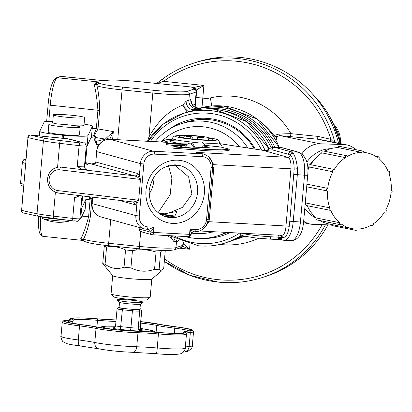 <?xml version="1.0" encoding="UTF-8"?>
<svg xmlns="http://www.w3.org/2000/svg" width="412" height="412" viewBox="0 0 412 412"><rect width="100%" height="100%" fill="white"/><g stroke="black" fill="none" stroke-linecap="round" stroke-linejoin="round"><path stroke-width="0.62" d="M340.018 143.536A99.21 97.309 -108.4 0 0 312.548 94.075M279.398 147.527L257.181 119.109L223.87 106.09L200.495 107.898L193.166 110.524M90.11 196.864L89.919 199.068A7.854 0.618 -175 0 1 89.78 199.166A7.854 0.618 -175 0 1 89.502 199.228L89.713 196.818M169.862 128.966A60.204 59.055 71.6 0 1 185.173 121.118M168.209 129.986A60.204 59.055 71.6 0 1 184.931 121.195A60.204 59.055 71.6 0 1 209.121 118.548A60.204 59.055 71.6 0 1 255.265 149.139M325.444 224.782A112.558 110.401 71.6 0 1 263.52 277.147L266.667 276.107A112.558 110.401 -108.4 0 0 327.978 224.864M338.53 143.237A112.558 110.401 -108.4 0 0 241.005 57.489A112.558 110.401 -108.4 0 0 195.788 62.439L192.641 63.479A112.558 110.401 71.6 0 1 237.863 58.53A112.558 110.401 71.6 0 1 334.935 142.506M331.531 224.983L313.13 224.375A26.177 21.455 -78.5 0 1 310.2 224.035A26.177 21.455 -78.5 0 1 303.665 221.265M301.95 153.738A26.177 21.455 -78.5 0 1 320.181 143.788L343.876 144.571A26.177 21.455 -78.5 0 1 346.801 144.911A26.177 21.455 -78.5 0 1 355.783 149.644M322.488 139.982L317.194 139.158L280.021 135.641L276.339 136.599L277.178 142.768M192.651 105.204L195.515 104.154L196.035 107.697M196.086 97.629A7.854 0.618 -175 0 1 202.792 98.066L201.998 107.527M147.496 141.28L148.984 136.949C157.925 120.927 169.172 110.334 182.717 105.158L186.157 101.105L190.797 99.524L191.982 104.092M273.707 136.784L273.954 135.579L279.027 134.024L290.898 133.648A2.616 0.469 -84.2 0 1 290.187 136.408M276.339 136.599A2.616 2.544 16 0 1 273.954 135.579A61.517 60.337 -108.4 0 0 261.568 122.678M93.39 136.078L96.31 128.704L97.927 110.21C97.016 98.983 95.775 90.501 94.209 84.764L95.934 82.503L98.329 81.926L98.061 82.292L99.761 83.26A28.794 2.261 5 0 0 122.786 87.143L153.537 90.28A28.794 2.261 5 0 0 187.048 91.382L193.82 89.136A23.561 1.849 5 0 0 192.538 87.988A10.47 0.824 -175 0 1 194.31 87.298L203.894 85.444L202.792 98.066A18.324 17.974 -108.4 0 0 204.409 98.303A18.324 17.974 -108.4 0 0 210.259 97.927A74.603 73.176 71.6 0 1 290.898 133.648L317.904 136.398A2.616 0.469 -84.2 0 1 317.194 139.158L343.876 144.571M317.904 136.398L330.831 139.308A2.616 0.402 -70.3 0 1 329.894 141.481M156.694 83.456L162.508 79.063A2.616 0.484 -126.3 0 1 162.534 79.053A112.558 110.401 71.6 0 1 192.641 63.479C181.79 67.094 171.747 72.285 162.508 79.063L162.508 79.063A2.616 0.484 -126.3 0 0 163.574 81.334A109.942 107.836 -108.4 0 1 330.831 139.308L333.777 142.269M156.884 83.265L157.446 83.543L156.596 83.445A2.616 2.256 44.1 0 0 156.884 83.265L162.534 79.053M196.055 90.202L203.894 85.444L163.574 81.334L157.446 83.543L139.241 81.689A28.794 2.261 5 0 0 107.326 80.288A2.616 2.426 -96.2 0 0 106.816 80.288A2.616 2.426 -96.2 0 0 106.811 80.288C113.635 79.779 124.455 80.242 139.277 81.684A2.616 0.469 -84.2 0 1 139.313 81.694M107.326 80.288L104.576 80.5A2.616 2.348 -94.1 0 0 104.159 80.489A2.616 2.348 -94.1 0 0 103.773 80.551M103.221 80.587L61.203 76.467L57.33 77.75A26.177 4.666 95.8 0 0 50.218 105.348L48.817 121.329M157.446 83.543L194.31 87.298A2.616 1.988 89.7 0 1 196.066 89.759M92.602 198.697L90.218 198.357L90.269 196.879M178.839 240.685L176.48 241.7L173.864 241.566L171.119 237.77L171.433 236.946M171.119 237.77L166.716 235.53M223.083 235.401A60.204 59.055 71.6 0 1 206.118 238.26M229.932 232.6A60.204 59.055 71.6 0 1 222.846 235.484A60.204 59.055 71.6 0 1 204.187 238.43M97.974 146.42L97.809 145.745L98.144 146.095M91.928 197.08L91.922 198.512L89.986 198.28M91.922 198.512L90.3 217.036C88.441 226.734 86.185 234.067 83.533 239.042A2.616 2.575 121 0 0 84.764 241.478C87.988 243.023 96.027 244.434 108.876 245.727A2.616 0.469 95.8 0 0 108.912 245.722L139.591 248.848M82.657 196.102L82.292 200.284A5.238 0.412 -175 0 1 81.627 200.33M95.708 142.155A2.616 2.457 123.1 0 1 96.547 144.483L94.672 140.178L94.961 136.835L91.15 137.392M82.292 200.284L89.502 199.228M94.961 136.835A7.854 0.618 5 0 0 95.373 136.676A7.854 0.618 5 0 0 94.013 136.207L91.577 135.713M95.09 139.905L95.198 140.868L94.672 140.178L95.095 139.905L95.373 136.676M95.569 141.877A2.616 2.467 75.9 0 1 97.222 144.597L96.547 144.483M95.455 141.599L105.359 139.107A2.616 2.467 75.9 0 1 106.502 139.555M95.311 137.438L105.359 139.107L106.311 138.102A2.616 2.132 34 0 1 108.531 139.261L108.562 139.035M99.761 83.26A2.616 2.575 121 0 0 96.954 85.665C98.597 92.283 99.488 100.543 99.627 110.447L98.005 128.971L93.926 136.187M98.005 128.971L92.226 128.286M96.315 128.647L113.31 131.588L109.772 139.261A2.59 1.025 -86.9 0 0 109.685 139.266M106.311 138.102L113.31 131.588L112.625 139.416M106.435 137.902A2.616 1.988 37 0 1 108.732 139.251M173.864 241.566A7.854 7.076 99.4 0 1 174.745 238.759M183.309 243.698L189.566 249.219L182.727 246.355M110.725 219.632L108.66 243.286A31.41 2.467 5 0 1 83.533 239.042L82.627 239.887A2.616 2.508 110.1 0 0 84.007 241.185L82.601 240.325L82.627 239.887A2.616 2.462 8.1 0 0 80.747 238.615C83.131 234.871 85.748 227.599 88.601 216.794L90.218 198.357M82.632 240.351L80.747 238.615M122.786 87.143A2.616 0.469 95.8 0 0 122.076 89.904A31.41 2.467 -175 0 1 96.954 85.665L96.274 83.909L96.949 82.431L98.329 81.926L57.33 77.75A2.616 2.57 -108.4 0 0 56.279 77.863C52.211 80.247 49.486 89.28 48.091 104.962L48.137 104.931M98.561 82.75A2.616 2.508 110.1 0 0 96.274 83.909A2.616 2.297 2.8 0 1 94.209 84.764M98.061 82.292A2.616 2.606 -149.9 0 0 96.949 82.431A2.616 2.292 64.4 0 1 95.934 82.503M104.576 80.5L102.202 80.644M188.804 111.431L182.717 105.158L187.244 112.157M186.157 101.105A7.854 6.947 -106.9 0 0 195.334 109.535A68.057 66.754 71.6 0 1 219.962 107.377A68.057 66.754 71.6 0 1 274.804 147.28M84.007 241.185A2.616 2.508 110.1 0 0 84.017 241.19L84.769 241.483M211.964 232.064A53.663 52.633 71.6 0 1 191.415 233.084M225.967 232.389A58.895 57.768 71.6 0 1 218.077 235.685A58.895 57.768 71.6 0 1 184.988 236.509M155.025 141.682A58.895 57.768 71.6 0 1 180.992 123.883L185.827 122.276A58.895 57.768 71.6 0 1 254.276 148.99M180.992 123.883A58.895 57.768 71.6 0 1 247.854 147.996M161.066 142.006A53.663 52.633 71.6 0 1 239.393 146.687M227.223 232.456A58.895 57.768 71.6 0 1 222.913 234.083L218.077 235.685M207.967 138.066A17.016 1.334 -175 0 1 211.753 138.834A17.016 1.334 -175 0 1 213.03 139.58A17.016 1.334 -175 0 1 198.795 139.555A17.016 1.334 -175 0 1 180.533 137.165A17.016 1.334 -175 0 1 179.235 136.624A17.016 1.334 -175 0 1 184.483 136.012M174.503 164.852L188.65 176.923L191.961 194.134L182.511 207.391L168.935 212.978L176.99 211.459L174.827 216.073A26.569 24.323 -74.7 0 1 167.797 216.794A26.569 24.323 -74.7 0 1 164.64 216.398M159.434 213.715L162.853 213.689A26.569 24.323 105.3 0 1 159.887 214.019M168.472 165.675L171.892 177.984L170.151 194.747L158.079 212.685M180.986 146.172L179.107 145.972L172.958 146.863L172.844 148.166L208.045 150.818L222.053 151.132L229.129 150.447L229.242 149.144L221.558 147.213L204.604 145.24M172.958 146.863L208.158 149.52L222.166 149.829L229.242 149.144M187.656 143.973L166.371 143.33L166.257 144.627L172.839 145.348L181.62 145.446M166.371 143.33L172.952 144.051L172.839 145.348M172.952 144.051L185.709 144.36M200.546 147.465L202.802 147.208L202.745 145.884L204.702 145.657A4.563 4.249 -96.6 0 0 200.005 141.944L189.669 143.139A4.563 4.249 -96.6 0 0 187.429 144.159M194.418 147.218A4.563 4.249 -96.6 0 0 189.669 143.139M186.44 147.439L180.693 146.713A3.811 3.548 -96.6 0 1 183.458 144.622A3.811 3.548 -96.6 0 1 187.331 147.496L186.44 147.439A3.126 2.91 -96.6 0 0 181.177 146.816M193.439 147.172A3.811 3.548 -96.6 0 0 189.494 143.922L183.458 144.622M202.745 145.884L209.657 147.228L202.802 147.517L191.266 147.038L187.331 147.496M202.802 147.208L205.15 147.527M212.17 231.652A3.811 1.447 96.9 0 0 212.788 232.162A3.811 1.447 96.9 0 0 213.571 231.735A3.811 1.447 96.9 0 0 213.581 231.724L213.571 231.735M148.119 229.309A2.616 2.395 -74.7 0 1 148.408 229.371L153.99 227.228C152.203 230.272 150.91 231.868 150.117 232.023A2.616 2.395 105.3 0 0 152.291 234.752A2.616 1.035 93.1 0 0 152.378 234.763L188.402 236.694A2.616 1.035 -86.9 0 0 189.561 234.356L191.153 234.304L191.698 232.636L193.573 231.735A2.616 2.395 105.3 0 0 191.168 233.326M190.947 234.207C191.436 234.037 191.122 232.353 190.014 229.16L193.573 231.735M212.654 164.929A2.616 0.376 176.1 0 1 213.88 164.692A15.707 14.379 -74.7 0 1 213.854 167.303L209.306 219.292A15.707 14.379 -74.7 0 1 208.874 221.883L205.243 226.899M207.782 221.625L285.979 226.008L290.934 168.812L213.88 164.692L208.755 156.9M199.995 153.109L203.482 154.067M286.386 220.806L289.801 221.213L289.245 226.276L285.979 226.008C285.655 232.286 283.997 235.381 281.005 235.293L199.835 230.988M168.935 212.978L164.62 213.782L162.853 213.689M164.553 214.585L164.62 213.782M289.245 226.276C288.312 233.249 286.283 237.044 283.147 237.662L281.453 237.549L281.391 238.955A2.616 1.833 -16.1 0 0 278.569 238.62L278.038 237.152L281.453 237.549A2.616 2.395 -74.7 0 0 280.531 235.309M281.293 239.727L282.807 240.119A2.616 2.395 105.3 0 1 281.391 238.955L281.597 239.733L278.569 238.62M281.278 239.727L269.675 239.104A2.616 1.035 93.1 0 1 269.587 239.089M299.138 152.337C305.998 156.05 308.851 163.641 307.702 175.11L303.608 221.903A5.238 0.412 -175 0 1 300.425 222.006L304.519 175.213A20.94 8.266 -86.9 0 0 298.211 152.188L281.952 147.738A5.238 4.795 -74.7 0 1 282.879 147.887L299.138 152.337A5.238 4.795 105.3 0 0 298.211 152.188L291.006 151.801L293.2 153.305C295.28 156.339 296.692 161.499 297.443 168.791L297.315 174.827L293.22 221.62A20.94 8.266 93.1 0 1 283.971 240.304L291.181 240.69A20.94 8.266 -86.9 0 0 300.425 222.006L289.801 221.213L294.178 169.178C294.008 161.993 292.731 157.338 290.352 155.211L288.374 154.273A2.616 2.395 105.3 0 1 291.006 151.801L274.747 147.352A2.616 2.395 105.3 0 0 272.121 149.824L263.742 150.72L265.833 150.74M274.047 147.238L281.952 147.738A20.94 8.266 -86.9 0 0 281.252 147.625L272.826 147.305L270.689 148.047L266.801 150.308A2.616 0.937 64.8 0 0 266.796 150.308A2.616 0.937 64.8 0 0 266.579 150.576M265.41 150.71L264.2 150.535A2.616 1.684 -81.2 0 1 264.37 150.55L264.37 150.55A2.616 1.684 -81.2 0 1 264.53 150.586M166.561 142.269A2.616 2.395 -74.7 0 1 167.885 141.934C168.796 142.253 167.869 142.351 165.104 142.233A2.59 1.025 -86.9 0 0 165.016 142.217A2.59 1.025 -86.9 0 0 164.929 142.222M166.618 142.269L167.885 141.934L166.865 141.656A2.616 2.395 105.3 0 0 165.212 142.228M165.104 142.233L109.865 139.277A13.086 11.984 105.3 0 0 96.717 151.631L96.516 151.534C97.881 143.742 102.3 139.653 109.777 139.261L167.226 142.284M137.505 177.155A2.616 1.839 -22 0 0 139.374 175.517L140.42 163.595L96.717 151.631L95.811 162.029L137.479 173.437L139.374 175.517L140.477 179.431L137.505 177.155L134.848 175.909L91.624 164.022M137.479 173.437A2.616 2.395 -74.7 0 1 134.848 175.909L82.446 169.672L77.265 166.433A5.238 0.412 5 0 0 84.445 166.675C85.196 168.874 85.665 169.703 85.856 169.162L85.742 169.131M95.811 162.029A2.616 2.395 -74.7 0 1 95.378 163.307L91.155 163.945A2.616 2.395 -74.7 0 1 91.593 164.012M95.378 163.307A2.59 0.335 -147.6 0 0 95.141 163.307C93.045 164.254 91.866 164.491 91.598 164.017L91.51 163.997M153.908 176.563A26.569 24.323 -74.7 0 1 149.113 194.073M53.884 218.587A36.647 2.874 -175 0 1 38.872 216.377A2.616 2.055 -79.3 0 1 38.61 216.346A2.616 2.055 -79.3 0 1 37.034 213.725A39.264 3.08 5 0 0 53.292 216.115L72.718 218.422A5.238 0.412 5 0 0 79.892 218.669L81.715 197.873A5.238 0.412 -175 0 1 74.536 197.626L80.17 195.669L58.659 193.11A2.616 0.963 -83.2 0 1 58.576 193.11A2.616 0.963 -83.2 0 1 57.907 190.617L138.659 200.227L136.913 203.667L134.75 204.635L118.857 200.284M58.489 193.089A13.086 12.123 83.8 0 1 55.383 192.219M23.52 186.152L21.62 210.3A119.418 9.368 5 0 0 37.034 213.725L43.399 140.935A119.418 9.368 -175 0 1 27.99 137.51L25.735 160.726M77.265 166.433L79.089 145.637L59.663 143.325A2.616 0.963 -83.2 0 1 60.868 140.616L80.294 142.928A2.616 0.963 -83.2 0 0 79.089 145.637A5.238 0.412 -175 0 0 86.263 145.879C85.263 143.34 84.558 142.387 84.141 143.026A2.616 2.395 105.3 0 0 83.677 142.954L67.151 138.674L30.622 135.038A2.616 2.395 105.3 0 0 27.99 137.51L21.62 210.3A2.616 2.395 -74.7 0 0 23.335 212.953A2.616 2.616 0 0 1 21.414 210.197M58.391 167.102A13.086 12.123 83.8 0 1 60.93 167.112A2.616 0.963 96.8 0 0 59.725 169.821L140.477 179.431L138.659 200.227L135.368 201.628L132.891 201.952L58.576 193.11C51.206 191.441 47.524 186.646 47.519 178.736C48.503 172.134 52.128 168.256 58.391 167.102A13.086 12.123 83.8 0 0 57.572 167.22L59.663 143.325A39.264 3.08 -175 0 1 43.399 140.935A2.616 2.055 100.7 0 1 45.691 138.386A116.802 9.162 5 0 1 30.622 135.038A2.616 0.391 -84.3 0 1 30.653 135.033A2.616 0.391 -84.3 0 1 30.684 135.043M85.614 169.044L86.206 169.203A7.854 0.618 -175 0 1 82.446 169.672L60.93 167.112M132.891 201.952L133.05 201.983A2.616 2.395 -74.7 0 1 133.05 201.983A2.616 2.395 -74.7 0 1 134.75 204.635M135.368 201.628A2.616 2.075 -143 0 1 136.913 203.667L135.872 215.589L139.287 215.996A10.47 9.584 105.3 0 0 147.985 226.909L153.99 227.228L153.532 232.43A2.616 1.035 93.1 0 1 152.378 234.763A2.616 2.616 0 0 1 151.827 234.675L142.681 232.172C140.317 231.75 139.163 230.586 139.22 228.67A22.248 1.746 5 0 0 140.971 229.52A2.616 2.395 105.3 0 0 142.681 232.172M92.736 197.173L92.17 203.626L135.872 215.589A13.086 11.984 -74.7 0 0 144.421 228.856L100.724 216.892C94.709 214.729 91.794 210.275 91.964 203.523L92.17 203.626A13.086 11.984 105.3 0 0 100.724 216.892M52.798 121.344A23.561 1.849 5 0 0 44.177 121.967L39.763 131.268A23.561 1.849 5 0 0 39.748 131.32A23.561 1.849 5 0 0 62.372 135.157L62.109 138.164M63.412 138.293L63.675 135.27L62.372 135.157M91.49 136.588A23.561 1.849 -175 0 1 91.495 136.645A23.561 1.849 -175 0 1 91.479 136.696L87.066 145.997A23.561 1.849 -175 0 1 86.221 146.353M63.675 135.27A23.561 1.849 5 0 0 87.977 135.594L87.066 145.997M91.479 136.696L92.391 126.299L87.977 135.594M92.391 126.299A23.561 1.849 5 0 0 92.401 126.242A23.561 1.849 5 0 0 84.089 124.094M85.119 209.378A23.561 1.849 -175 0 1 85.124 209.435A23.561 1.849 -175 0 1 85.109 209.487L80.7 218.787A23.561 1.849 -175 0 1 79.804 219.153M80.762 208.745A23.561 1.849 5 0 0 81.607 208.384L80.7 218.787M85.691 199.784L81.607 208.384M105.003 245.31L104.257 246.273L102.753 263.515L112.728 275.731A19.632 1.54 5 0 0 131.114 278.764A19.632 1.54 5 0 0 151.451 279.274A19.632 1.54 5 0 0 151.719 279.145L161.772 270.766L161.216 271.091L159.125 269.263L160.634 252.015L162.009 250.408M165.274 250.475L163.765 267.723L161.772 270.766M112.672 275.664L111.085 293.802A19.632 1.54 5 0 0 111.137 293.931A19.632 1.54 5 0 0 129.523 296.959A19.632 1.54 5 0 0 149.86 297.474A19.632 1.54 5 0 0 150.128 297.34A19.632 1.54 5 0 0 150.2 297.227L151.786 279.089M111.137 293.931L113.506 296.743A17.016 1.334 5 0 0 129.445 299.369A17.016 1.334 5 0 0 147.069 299.812A17.016 1.334 5 0 0 147.305 299.699L150.128 297.34M108.722 246.747L108.814 245.722M113.352 246.185L113.31 246.664M102.753 263.515A31.41 2.467 5 0 0 105.07 264.241L106.579 246.999C113.043 245.985 119.362 246.963 125.547 249.935L124.038 267.182C117.43 269.623 111.106 268.645 105.07 264.241M104.257 246.273A31.41 2.467 5 0 0 106.579 246.999M124.038 267.182A31.41 2.467 5 0 0 130.939 267.882L132.448 250.64C140.446 249.116 148.315 249.584 156.055 252.036L154.546 269.283C146.394 272.234 138.525 271.771 130.939 267.882M125.547 249.935A31.41 2.467 5 0 0 132.448 250.64M154.546 269.283A31.41 2.467 5 0 0 159.125 269.263M156.055 252.036A31.41 2.467 5 0 0 160.634 252.015M143.773 249.26L143.726 249.801M136.743 250.022L136.872 248.58M121.288 308.125L121.298 308.042A10.47 0.824 5 0 0 127.591 308.897A10.47 0.824 5 0 0 134.858 309.427L134.853 309.489M119.526 302.434L119.099 307.342A10.47 0.824 5 0 0 120.561 307.893L120.551 308.011M135.929 309.541L135.934 309.458A10.47 0.824 5 0 0 139.956 309.165L140.389 304.262M117.147 300.049L118.929 302.156A11.124 0.87 5 0 0 127.926 303.737A11.124 0.87 5 0 0 141.022 304.087L143.144 302.32A13.086 1.025 5 0 0 132.571 300.302A13.086 1.025 5 0 0 117.147 300.049A13.086 1.025 5 0 0 127.735 301.908A13.086 1.025 5 0 0 143.144 302.32M100.059 327.586A1.308 0.834 -126.8 0 1 100.193 327.442A1.308 0.834 -126.8 0 1 100.343 327.36L102.439 326.428L103.247 326.603A24.885 1.952 5 0 0 111.116 329.064L112.425 329.327M150.272 331.825A24.885 1.952 5 0 0 151.956 331.567L155.566 332.206M73.032 321.113L72.831 323.399M136.578 331.145A1.308 0.762 91.8 0 1 136.65 331.145A1.308 0.762 91.8 0 1 136.727 331.15A27.367 2.148 -175 0 1 98.097 327.216A41.622 3.265 5 0 0 80.628 324.512A27.367 2.148 -175 0 1 65.173 320.804A27.367 2.148 -175 0 1 67.63 320.448A41.622 3.265 5 0 0 71.909 319.027A1.308 1.298 -47.5 0 1 72.677 319.362L73.285 320.793A42.93 3.368 -175 0 1 68.68 321.896L68.619 322.606M129.919 309.113L132.767 309.402A4.975 0.391 5 0 0 138.556 309.592A6.283 0.494 -175 0 1 141.764 310.303A6.283 0.494 -175 0 1 141.656 310.38L140.178 327.277A6.283 0.494 5 0 0 140.286 327.2C140.889 329.229 141.347 330.048 141.661 329.662L138.396 329.064M138.391 329.049A8.899 0.7 -175 0 1 142.511 330.141A2.616 2.57 71.6 0 1 140.178 327.277M137 309.546L132.798 309.319M137.072 309.525A1.308 1.282 71.6 0 1 137.531 309.489A3.924 0.309 -175 0 1 132.958 309.335M122.874 308.31L122.709 308.294A3.924 0.309 -175 0 1 119.593 307.661L119.624 307.651M142.511 330.141L140.58 330.779A2.616 2.57 71.6 0 1 138.241 327.921L139.72 311.024A1.308 1.282 71.6 0 0 138.556 309.592L139.091 309.412M139.962 309.124L140.487 308.949A4.975 0.391 5 0 0 140.003 308.65M143.577 328.925A1.308 0.819 98.6 0 0 143.51 328.91A1.308 0.819 98.6 0 0 143.438 328.905A24.885 1.952 5 0 0 140.507 328.488A24.787 1.947 -175 0 1 151.971 331.521A24.787 1.947 -175 0 1 150.143 331.815M155.927 332.232L152.373 330.64L143.438 328.905M115.473 326.258L105.318 326.165L102.439 326.428L100.008 327.576M101.63 327.628L101.095 327.767M316.946 219.946A1.308 1.071 101.5 0 1 316.195 217.948L339.709 222.717A1.308 1.071 101.5 0 0 341.46 224.077A38.61 31.647 -78.5 0 0 351.693 228.572A38.61 31.647 -78.5 0 0 354.938 229.02A1.308 1.071 101.5 0 0 357.091 229.093A38.61 31.647 -78.5 0 0 371.351 225.065A1.308 1.071 101.5 0 0 373.329 223.824A38.61 31.647 -78.5 0 0 384.556 211.912A1.308 1.071 101.5 0 0 385.828 209.693A38.61 31.647 -78.5 0 0 391.009 193.079A1.308 1.071 101.5 0 0 391.235 190.483L391.4 190.499M331.413 224.463A1.308 1.071 101.5 0 0 332.381 225.606M306.399 205.511L329.914 210.28A1.308 1.071 101.5 0 1 329.749 207.844L306.234 203.075A1.308 1.071 101.5 0 0 306.543 205.526M329.914 210.28A1.308 1.071 101.5 0 0 330.63 210.13A38.61 31.647 -78.5 0 0 339.709 222.717M306.909 184.164L327.725 188.387A1.308 1.071 101.5 0 0 327.499 190.983A38.61 31.647 -78.5 0 0 329.749 207.844M307.774 206.834A35.993 29.499 -78.5 0 1 307.151 205.665M306.028 203.229A35.993 29.499 -78.5 0 1 305.39 201.561M307.795 168.56A35.993 29.499 -78.5 0 1 308.979 166.376M310.097 164.584A35.993 29.499 -78.5 0 1 318.126 155.803M316.133 218.061A35.993 29.499 -78.5 0 1 304.803 208.276M306.801 162.081A35.993 29.499 -78.5 0 1 330.656 148.717M351.693 228.572L328.179 223.804A38.61 31.647 -78.5 0 1 319.825 220.544M316.195 217.948A38.61 31.647 -78.5 0 1 307.254 205.686M306.234 203.075A38.61 31.647 -78.5 0 1 305.472 200.634M307.862 170.141A38.61 31.647 -78.5 0 1 309.391 167.004L332.906 171.773A1.308 1.071 101.5 0 1 334.178 169.559A38.61 31.647 -78.5 0 1 345.405 157.642L321.885 152.873A38.61 31.647 -78.5 0 0 310.725 164.692M310.663 164.79A1.308 1.071 101.5 0 0 309.391 167.004M324.563 151.24A38.61 31.647 -78.5 0 1 338.128 147.604L361.643 152.373A38.61 31.647 -78.5 0 0 347.383 156.4A1.308 1.071 101.5 0 0 346.647 155.721L323.132 150.952A1.308 1.071 101.5 0 0 321.885 152.873M391.235 190.483A38.61 31.647 -78.5 0 0 388.985 173.622A1.308 1.071 101.5 0 0 388.104 171.335A38.61 31.647 -78.5 0 0 379.025 158.749A1.308 1.071 101.5 0 0 377.274 157.389A38.61 31.647 -78.5 0 0 367.041 152.893A38.61 31.647 -78.5 0 0 363.796 152.445A1.308 1.071 101.5 0 0 362.982 151.106L339.467 146.337A1.308 1.071 101.5 0 0 338.128 147.604M362.982 151.106A1.308 1.071 101.5 0 0 361.643 152.373M346.647 155.721A1.308 1.071 101.5 0 0 345.405 157.642M327.725 188.387A38.61 31.647 -78.5 0 1 332.906 171.773M48.858 124.362L48.178 132.164A15.707 1.231 5 0 0 49.414 132.762A15.707 1.231 5 0 0 66.883 135.012A15.707 1.231 5 0 0 79.47 134.899L80.149 127.102A15.707 1.231 5 0 0 78.913 126.505A15.707 1.231 5 0 0 61.45 124.254A15.707 1.231 5 0 0 48.858 124.362A15.707 1.231 5 0 0 50.094 124.96A15.707 1.231 5 0 0 67.563 127.21A15.707 1.231 5 0 0 80.149 127.102M60.888 219.431A13.74 1.076 -175 0 1 43.821 217.345A13.74 1.076 -175 0 1 43.167 217.134M70.009 220.518L69.983 220.775A13.74 1.076 -175 0 1 69.659 220.976A13.74 1.076 -175 0 1 61.63 221.038A13.74 1.076 -175 0 1 43.687 218.906A13.74 1.076 -175 0 1 42.894 218.633A13.74 1.076 -175 0 1 42.606 218.381L42.719 217.062M46.947 217.974A13.74 1.076 -175 0 1 49.528 218.051M53.364 114.866A15.707 1.231 5 0 0 67.501 117.332A15.707 1.231 5 0 0 84.388 117.801A15.707 1.231 5 0 0 84.656 117.605A15.707 1.231 5 0 0 70.524 115.133A15.707 1.231 5 0 0 53.637 114.67A15.707 1.231 5 0 0 53.364 114.866L52.684 122.663A15.707 1.231 5 0 0 57.783 124.033M75.051 125.737A15.707 1.231 5 0 0 83.703 125.598A15.707 1.231 5 0 0 83.976 125.403L84.656 117.605M192.141 138.952L192.322 136.892L190.462 136.985L189.824 138.695M198.018 139.493L198.018 137.752L197.451 137.412A7.854 0.618 5 0 0 203.94 137.479A7.854 0.618 5 0 0 204.079 137.381A7.854 0.618 5 0 0 197.013 136.151A7.854 0.618 5 0 0 188.567 135.914A7.854 0.618 5 0 0 188.433 136.012A7.854 0.618 5 0 0 192.322 136.892M198.018 137.752A11.577 0.906 5 0 0 207.586 137.855A11.577 0.906 5 0 0 207.782 137.665A11.577 0.906 5 0 0 197.106 135.862A11.577 0.906 5 0 0 184.921 135.543A11.577 0.906 5 0 0 184.736 135.651A11.577 0.906 5 0 0 190.462 136.985M197.271 139.431L197.451 137.412M161.087 214.76A6.546 0.515 -175 0 1 169.234 215.976A6.546 0.515 -175 0 1 169.188 216.027A6.546 0.515 -175 0 1 163.574 215.986M243.945 236.081A68.057 66.754 71.6 0 1 235.479 239.568A68.057 66.754 71.6 0 1 232.62 240.443L239.346 238.28A68.057 66.754 -108.4 0 0 244.671 236.256L239.346 238.28M279.346 147.522A68.057 66.754 -108.4 0 0 223.834 106.095A68.057 66.754 -108.4 0 0 200.495 107.898A7.854 7.704 -108.4 0 1 190.797 99.524M204.965 108.969A66.749 65.472 71.6 0 1 219.431 108.82A66.749 65.472 71.6 0 1 272.919 147.295M271.245 147.784A65.441 64.19 -108.4 0 0 224.159 111.013M147.79 141.295A68.057 66.754 71.6 0 1 182.943 113.583A68.057 66.754 71.6 0 1 210.285 110.591A68.057 66.754 71.6 0 1 265.21 150.674M241.442 235.154A68.057 66.754 71.6 0 1 225.802 242.776A68.057 66.754 71.6 0 1 198.46 245.768M174.204 235.932A65.441 64.19 -108.4 0 0 198.203 243.332A65.441 64.19 -108.4 0 0 239.547 233.115M261.563 150.112A65.441 64.19 -108.4 0 0 209.574 113.352A65.441 64.19 -108.4 0 0 150.406 141.434M229.798 241.447A68.057 66.754 -108.4 0 0 242.519 235.659L229.798 241.447L225.802 242.776C216.897 245.707 207.772 246.706 198.419 245.773L169.347 235.674M269.057 149.005A68.057 66.754 -108.4 0 0 214.286 109.262A68.057 66.754 -108.4 0 0 186.945 112.255L182.943 113.583L162.967 124.336L147.764 141.295M164.316 261.404L189.983 275.355L218.262 282.102C233.722 283.641 248.807 281.988 263.52 277.147A112.558 110.401 71.6 0 1 218.303 282.102A112.558 110.401 71.6 0 1 164.321 261.368M210.259 97.927A13.086 2.539 -103.2 0 1 211.624 105.982M258.726 238.254A74.603 73.176 71.6 0 1 221.115 244.563A74.603 73.176 71.6 0 1 219.905 244.429M164.543 258.839A109.942 107.836 -108.4 0 0 218.046 279.66A109.942 107.836 -108.4 0 0 322.153 224.674M279.027 134.024A2.616 1.282 92.5 0 0 280.021 135.641L320.181 143.788M193.82 89.136A2.616 2.57 71.6 0 1 196.158 92L195.072 104.406A7.854 7.704 -108.4 0 0 195.386 107.424M139.241 81.689A2.616 0.469 -84.2 0 1 139.277 81.684L156.596 83.445M192.538 87.988A2.616 2.415 -74.2 0 1 193.022 88.07L192.904 88.039M90.3 217.036L81.962 216.12M97.701 146.991L97.809 145.745L98.432 145.585M87.04 146.039L85.588 162.652M99.519 144.02L97.222 144.597M140.719 231.415L139.405 246.417A2.616 0.469 95.8 0 0 139.627 248.858L108.876 245.727A2.616 0.469 95.8 0 1 108.66 243.286L139.405 246.417A31.41 2.467 5 0 0 175.965 247.622L176.48 241.7A7.854 7.704 71.6 0 1 176.882 239.81M178.417 241.056A7.854 7.704 71.6 0 1 178.478 240.531M189.994 244.362L189.566 249.219L179.277 248.173M180.997 247.602L183.191 245.047A26.177 2.055 5 0 1 182.737 245.377A2.616 2.57 71.6 0 1 180.997 247.602L174.225 249.847A2.616 2.57 71.6 0 0 175.965 247.622L182.737 245.377L183.005 242.318M82.56 240.289A2.616 2.364 -70.7 0 0 82.132 240.211M40.556 216.702A26.177 4.666 95.8 0 0 43.08 236.375L42.081 236.112L40.402 234.701L39.341 232.311L38.434 226.203L38.44 216.315M99.627 110.447L48.091 104.962L46.654 121.416M153.537 90.28A2.616 0.469 95.8 0 0 152.826 93.04L122.076 89.904L117.724 139.689M187.048 91.382A2.616 2.57 71.6 0 1 189.381 94.245A31.41 2.467 -175 0 1 152.826 93.04L148.984 136.949M195.515 104.154L196.606 91.67A26.177 2.055 -175 0 1 196.158 92L189.381 94.245L188.866 100.168A7.854 7.704 -108.4 0 0 198.563 108.541M174.225 249.847C169.466 250.913 157.935 250.584 139.627 248.858A2.616 0.469 95.8 0 0 139.663 248.853A28.794 2.261 -175 0 0 173.174 249.96M108.84 245.717A28.794 2.261 -175 0 1 85.887 241.839M61.579 76.421A26.177 4.666 95.8 0 0 61.203 76.467A2.616 2.57 -108.4 0 0 60.147 76.581L61.579 76.421L102.717 80.577M174.132 140.188L171.114 140.471L172.443 138.545A23.561 1.849 5 0 0 174.297 139.441A23.561 1.849 5 0 0 195.746 142.439M180.502 143.556A26.177 2.055 -175 0 1 171.67 141.913A26.177 2.055 -175 0 1 177.454 140.137M203.224 142.995A23.561 1.849 5 0 0 219.385 142.65C219.23 140.502 218.041 139.318 215.816 139.102L207.751 137.623A20.94 1.643 5 0 1 215.352 139.024A20.94 1.643 5 0 1 204.27 140.224A20.94 1.643 5 0 1 176.928 136.969A20.94 1.643 5 0 1 184.756 135.625M84.872 161.762A23.561 1.849 5 0 0 85.016 161.581L85.995 163.708L84.872 163.337M85.753 163.533A26.177 2.055 -175 0 1 84.584 165.083M180.168 165.619C163.538 163.446 153.213 171.619 149.19 190.138C148.933 203.93 154.582 212.839 166.139 216.867A26.569 24.323 105.3 0 0 170.846 217.629A26.569 24.323 105.3 0 0 197.528 192.548A26.569 24.323 105.3 0 0 180.168 165.619A26.569 24.323 105.3 0 0 175.46 164.857M271.405 234.819A2.616 1.035 -86.9 0 0 270.833 236.766L278.038 237.152A2.616 1.035 -86.9 0 1 278.61 235.206M241.447 233.218A22.248 1.746 5 0 0 241.782 233.31A22.248 1.746 5 0 0 270.833 236.766A2.616 1.035 93.1 0 1 269.675 239.104L255.188 237.873L244.424 236.2L241.715 235.314L240.85 234.68L240.057 233.141M191.153 234.304A2.616 2.616 0 0 1 188.402 236.694A2.616 1.035 -86.9 0 1 188.315 236.679L152.466 234.758M140.538 227.795A2.616 2.395 -74.7 0 1 140.971 229.52L150.117 232.023L153.532 232.43L189.561 234.356L190.014 229.16L196.019 229.479A10.47 9.584 105.3 0 0 206.536 219.596L211.083 167.602A10.47 9.584 105.3 0 0 202.385 156.689L154.351 154.119A10.47 9.584 105.3 0 0 143.834 164.002L139.287 215.996M212.484 167.287L213.854 167.303M208.148 219.272L209.306 219.292M193.681 231.74L194.773 231.802A2.616 1.035 -86.9 0 0 194.861 231.812C202.338 231.42 206.762 227.331 208.127 219.544L206.536 219.596M193.645 231.75L194.861 231.812A2.616 1.035 -86.9 0 0 196.019 229.479M208.127 219.544L212.674 167.55L211.083 167.602M109.777 139.261A2.59 1.025 -86.9 0 1 109.865 139.277L153.563 151.24A13.086 11.984 -74.7 0 0 140.42 163.595L143.834 164.002M202.385 156.689A2.616 1.035 93.1 0 0 201.597 153.81L153.563 151.24A2.616 1.035 93.1 0 1 154.351 154.119M297.443 168.791A2.616 0.443 176.1 0 0 294.178 169.178L290.934 168.812A10.47 4.135 -86.9 0 0 287.782 157.302L196.519 152.419L201.597 153.81A13.086 11.984 -74.7 0 1 203.914 154.186C209.929 156.349 212.85 160.804 212.674 167.55M280.953 239.696L269.762 239.099M307.702 175.11A5.238 0.412 -175 0 1 304.519 175.213L293.895 174.42M293.2 153.305A2.616 2.281 141.2 0 0 290.352 155.211A2.616 2.395 105.3 0 1 287.782 157.302L264.586 150.766M272.121 149.824L288.374 154.273M281.401 235.355L281.427 235.355A2.616 2.354 -75.7 0 1 281.422 235.355A2.616 2.354 -75.7 0 1 281.427 235.355A2.616 2.354 -75.7 0 1 283.147 237.662M264.2 150.535L219.493 143.623M172.144 139.519A31.41 2.467 5 0 0 166.865 141.656M146.008 190.236A31.806 29.113 -74.7 0 1 177.948 160.211A31.806 29.113 -74.7 0 1 204.367 193.362A31.806 29.113 -74.7 0 1 172.422 223.386A31.806 29.113 -74.7 0 1 146.008 190.236M148.408 229.371L148.408 229.371A2.616 2.395 -74.7 0 1 150.117 232.023M147.944 229.293L146.919 229.242M148.047 229.309L144.421 228.856A13.086 11.984 -74.7 0 0 146.739 229.232A2.616 1.035 -86.9 0 0 146.827 229.242A2.616 1.035 -86.9 0 0 147.985 226.909M86.098 147.743L86.154 148.583A23.561 1.849 -175 0 1 86.01 148.763M81.004 205.954A23.561 1.849 5 0 0 81.154 205.773L80.948 206.592M74.536 197.626L72.718 218.422A2.616 0.963 96.8 0 0 73.388 220.92A2.616 0.963 96.8 0 0 73.47 220.92L76.853 220.94M80.294 142.928L83.677 142.954M45.691 138.386A36.647 2.874 5 0 0 60.868 140.616M55.383 192.265L53.292 216.115A2.616 0.963 96.8 0 0 53.967 218.607A2.616 0.963 96.8 0 0 54.049 218.607L73.31 220.899M23.762 186.379C21.645 185.853 20.59 184.627 20.6 182.707A41.88 3.286 5 0 0 23.896 184.303M85.135 162.575L90.604 163.744A2.616 2.395 105.3 0 0 90.14 163.667A31.41 2.467 5 0 0 85.145 162.596M25.714 163.507A41.88 3.286 -175 0 1 22.418 161.911L20.6 182.707M25.889 159.063A39.264 3.08 5 0 0 25.796 160.124M84.141 143.026L69.602 139.045A2.616 2.395 105.3 0 0 69.139 138.973M85.82 169.152A2.616 2.395 105.3 0 0 86.206 169.203M59.725 169.821A10.47 9.703 -96.2 0 0 49.146 179.065A10.47 9.703 -96.2 0 0 57.907 190.617M132.571 201.906L80.17 195.669M220.116 144.602A26.177 2.055 -175 0 1 214.338 146.26M91.155 163.945L90.14 163.667M85.109 209.487L85.964 199.743M114.593 329.564A24.787 1.947 -175 0 1 103.448 326.577A24.787 1.947 -175 0 1 115.463 326.289M67.63 320.448A1.308 1.169 86 0 1 68.68 321.896A26.054 2.045 5 0 0 66.739 322.132M71.909 319.027A27.367 2.148 -175 0 1 72.26 318.455A27.367 2.148 -175 0 1 97.536 318.903L97.495 320.309A26.054 2.045 5 0 0 73.424 319.887A26.054 2.045 5 0 0 73.151 320.006M187.96 330.924A1.308 1.169 86 0 1 188.377 330.893A41.622 3.265 5 0 0 184.633 331.439A41.622 3.265 5 0 0 184.102 332.314A27.367 2.148 -175 0 1 158.471 332.438L158.471 332.438A41.622 3.265 5 0 0 136.727 331.15M80.366 345.946A6.283 2.565 -83 0 1 80.144 345.941A6.283 2.565 -83 0 1 78.311 339.931A39.264 3.08 -175 0 1 94.791 342.485A29.721 2.333 5 0 0 136.743 346.76A39.264 3.08 -175 0 1 157.26 347.975A29.721 2.333 5 0 0 184.715 348.459A29.721 2.333 5 0 0 185.23 348.083L186.456 334.05A29.721 2.333 -175 0 1 185.941 334.42A29.721 2.333 -175 0 1 158.486 333.936A39.264 3.08 5 0 0 137.974 332.721A29.721 2.333 -175 0 1 96.022 328.446A39.264 3.08 5 0 0 79.537 325.892A1.308 0.536 -83 0 1 80.196 324.548A40.572 3.183 -175 0 1 97.227 327.185A28.413 2.23 5 0 0 137.33 331.274A40.572 3.183 -175 0 1 158.527 332.525A28.413 2.23 5 0 0 185.137 332.396A40.572 3.183 -175 0 1 185.657 331.542A40.572 3.183 -175 0 1 189.309 331.011A1.308 1.169 86 0 1 190.359 332.458A39.264 3.08 5 0 0 186.827 332.973A39.264 3.08 5 0 0 186.296 333.231M66.28 320.361A1.308 1.169 86 0 1 66.703 320.33A28.413 2.23 5 0 0 64.148 320.701A28.413 2.23 5 0 0 80.196 324.548M69.34 319.98A29.721 2.333 -175 0 1 69.324 319.892L70.71 318.409C74.083 317.554 83.008 317.688 97.474 318.811L97.479 318.816A28.413 2.23 5 0 0 71.235 318.352A28.413 2.23 5 0 0 70.869 318.945A40.572 3.183 -175 0 1 66.703 320.33M185.312 347.125A39.264 3.08 -175 0 1 189.129 346.497A29.721 2.333 5 0 0 191.801 346.106A29.721 2.333 5 0 0 192.316 345.735L193.542 331.696A29.721 2.333 -175 0 1 193.027 332.072A29.721 2.333 -175 0 1 190.359 332.458L189.129 346.497A6.283 5.608 86 0 1 183.979 352.054L183.34 352.106M61.012 336.285A29.721 2.333 5 0 0 78.311 339.931L79.537 325.892A29.721 2.333 -175 0 1 62.238 322.246L61.012 336.285C60.147 335.811 62.609 342.475 63.355 341.857L66.806 343.593C67.048 343.665 69.01 344.489 80.144 345.941L98.751 348.82C108.469 350.612 119.861 351.781 132.922 352.322L156.395 353.712A6.283 0.391 94.7 0 1 156.369 353.692M97.227 327.185A1.308 1.087 101.7 0 0 96.022 328.446L94.791 342.485A6.283 5.217 101.7 0 0 98.751 348.82M137.33 331.274A1.308 0.762 91.8 0 1 137.974 332.721L136.743 346.76A6.283 3.667 91.8 0 1 132.922 352.322M158.527 332.525L157.26 347.975A6.283 0.391 94.7 0 1 156.395 353.712C167.535 354.778 175.584 354.804 180.544 353.795C181.877 354.495 185.9 349.031 185.23 348.083M159.078 324.218A1.308 1.087 101.7 0 0 158.78 324.156A28.413 2.23 5 0 0 140.775 321.623L175.862 326.793A1.308 0.536 -83 0 0 175.816 326.793A40.572 3.183 -175 0 1 158.78 324.156M97.474 318.811L116.086 319.975A40.572 3.183 -175 0 1 97.479 318.816M69.489 319.949A1.308 1.298 -47.5 0 1 70.869 318.945M185.137 332.396A1.308 1.298 -47.5 0 1 185.91 332.731L186.456 334.05M189.309 331.011A28.413 2.23 5 0 0 175.816 326.793M140.765 321.705A27.367 2.148 -175 0 1 157.909 324.126A1.308 1.087 101.7 0 0 156.704 325.387L156.102 332.247M189.129 330.805A26.054 2.045 5 0 0 174.724 328.179A42.93 3.368 -175 0 1 156.704 325.387A26.054 2.045 5 0 0 140.647 323.111M174.276 333.318L174.724 328.179A1.308 0.536 -83 0 1 175.378 326.829A27.367 2.148 -175 0 1 188.377 330.893M157.909 324.126A41.622 3.265 5 0 0 175.378 326.829M182.82 333.04A1.308 1.298 -47.5 0 1 184.102 332.314M115.952 321.494A42.93 3.368 -175 0 1 97.495 320.309L96.913 326.968M97.536 318.903A41.622 3.265 5 0 0 116.076 320.072M98.396 327.277A1.308 1.087 101.7 0 0 98.097 327.216M140.193 327.102A6.283 0.494 5 0 0 138.355 326.67M115.587 325.701A6.283 0.494 5 0 0 120.68 326.634L130.934 327.679L132.412 310.782L122.158 309.736A6.283 0.494 -175 0 1 117.065 308.804L115.587 325.701C114.732 327.53 114.186 328.246 113.954 327.844A2.616 2.57 71.6 0 1 112.903 327.962L114.799 327.334M119.104 307.378L118.568 307.558A4.975 0.391 5 0 0 122.513 308.356L120.68 326.634A2.616 0.469 -84.2 0 1 119.969 329.394A8.899 0.7 -175 0 1 112.903 327.962M138.241 327.921A6.283 0.494 5 0 1 130.934 327.679A2.616 0.469 -84.2 0 1 130.218 330.439L119.969 329.394M122.513 308.356L125.361 308.645M118.568 307.558A1.308 1.282 -108.4 0 0 118.043 307.615L119.104 307.259M132.767 309.402L132.412 310.782A6.283 0.494 -175 0 0 139.72 311.024M140.58 330.779A8.899 0.7 -175 0 1 130.218 330.439M140.657 330.754A26.177 2.055 5 0 0 140.075 330.676M138.561 329.435A26.177 2.055 -175 0 1 141.507 329.816M151.956 331.567A1.308 1.277 74.1 0 1 152.775 331.995M110.828 329.142A1.308 0.865 -81 0 1 111.116 329.064M101.517 328.07L102.676 326.685A1.308 1.288 68.6 0 1 103.247 326.603M340.43 143.618A24.869 24.39 -108.4 0 0 340.43 143.603A24.869 24.39 -108.4 0 0 333.293 123.698M334.616 126.711A24.869 24.39 71.6 0 1 339.555 141.604M166.108 216.64A12.432 0.973 5 0 0 169.646 216.815M174.554 216.145A12.432 0.973 5 0 0 160.201 214.225L174.678 216.115M186.945 112.255C195.844 109.324 204.97 108.325 214.322 109.257L246.881 121.725L269.103 148.979M303.536 222.681L310.2 224.035M322.339 139.951L346.801 144.911M191.771 104.097L191.683 103.273C193.084 106.79 196.024 108.33 200.505 107.898M106.811 80.288L104.159 80.489M95.198 140.868L95.496 142.001M183.191 245.047L183.417 242.457M82.688 240.407L43.08 236.375M196.606 91.67C196.138 89.332 194.943 88.132 193.022 88.07M60.147 76.581L56.279 77.863M205.609 231.297L212.788 232.162M199.918 153.089L203.914 154.186M303.608 221.903C302.47 233.877 298.329 240.139 291.181 240.69M282.879 147.887L281.252 147.625M282.807 240.119L283.971 240.304M264.236 150.756L266.796 150.308M265.446 150.704L219.488 143.608M172.154 139.503L165.094 139.889L162.91 140.641L161.746 142.042M138.973 227.362L139.22 228.67M23.335 212.953L38.61 216.346L73.388 220.92C76.483 220.317 77.513 223.283 79.892 218.669M81.715 197.873L82.802 195.994M81.154 205.773L81.911 197.08M22.418 161.911L23.685 159.753L25.904 158.898M69.602 139.045L30.653 135.033A2.616 2.616 0 0 0 27.784 137.407M86.154 148.583L85.016 161.581M86.263 145.879L84.445 166.675M184.772 135.615L177.474 135.6L174.595 136.022L173.03 137.078L172.443 138.545M219.385 142.65L220.358 144.782M90.604 163.744L91.598 164.017M39.351 135.898L39.748 131.32M91.495 136.645L92.401 126.242M85.124 209.435L85.974 199.743M182.495 333.148L184.107 331.495L190.215 330.687M62.238 322.246L63.618 320.757L69.839 319.939M192.316 345.735C192.764 347.156 191.204 349.062 187.63 351.446L183.979 352.054M69.515 321.829L69.432 322.776M193.542 331.696L192.821 330.233L189.391 328.992L175.862 326.793M65.693 321.829L68.984 322.684L98.252 327.236C108.979 329.209 121.777 330.512 136.65 331.145L158.465 332.438C169.687 333.318 177.541 333.56 182.016 333.159L183.129 333.035M72.888 321.195L72.697 323.379M141.764 310.303L140.286 327.2M118.043 307.615L117.065 308.804M140.507 328.482L143.51 328.91M102.676 326.685L101.955 327.705M384.494 212.005L384.947 212.098M370.651 225.457L372.088 225.745M332.237 225.591L355.752 230.36M316.797 219.931L340.317 224.7M306.683 186.78L327.334 190.967M375.394 156.153L378.417 156.766M367.041 152.893L363.806 152.239M310.272 164.599L333.787 169.368M387.965 171.011L388.82 171.186M42.894 218.633A39.264 39.264 0 0 0 69.659 220.976M207.782 137.665L208.869 139.992M184.736 135.651L183.263 137.747M340.451 143.623L333.272 123.646"/></g></svg>

